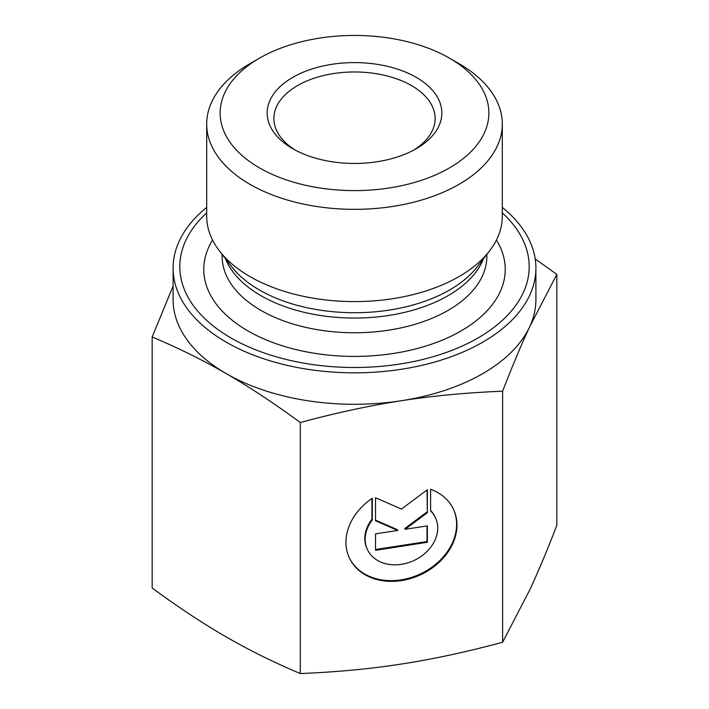 <?xml version="1.0" encoding="UTF-8"?>
<svg xmlns="http://www.w3.org/2000/svg" width="709" height="709" viewBox="0 0 709 709"><rect width="100%" height="100%" fill="white"/><g stroke="black" fill="none" stroke-linecap="round" stroke-linejoin="round"><path stroke-width="1.06" d="M430.602 510.507A37.55 29.618 -24.9 0 1 435.166 517.109L435.512 517.862A37.55 29.618 155.1 0 0 430.602 510.905L430.602 489.228A57.473 45.323 -24.9 0 1 453.583 509.479A57.473 45.323 -24.9 0 1 420.534 574.786A57.473 45.323 -24.9 0 1 349.324 557.859A57.473 45.323 -24.9 0 1 372.305 498.241L372.305 519.927A37.55 29.618 155.1 0 0 367.386 549.475A37.55 29.618 155.1 0 0 413.923 560.535A37.55 29.618 155.1 0 0 435.512 517.862M367.386 549.475L367.04 548.731A37.55 29.618 -24.9 0 1 371.95 519.174L371.95 498.48M372.305 519.927L371.95 519.174M349.147 557.487A57.473 45.323 155.1 0 0 420.189 574.033A57.473 45.323 155.1 0 0 453.406 509.097M427.359 512.722L405.158 529.295L427.359 525.865L427.359 542.288L375.54 550.308L375.54 533.877L397.74 530.447L375.54 520.743L375.54 497.745L401.454 509.071L427.359 489.724L427.359 512.722L427.013 489.981M375.54 520.14L397.394 529.694L397.74 530.447M375.54 549.502L427.013 541.543L427.013 525.918M427.359 542.288L427.013 541.543M405.158 529.295L404.812 528.551L427.013 511.969M502.309 207.391A181.407 104.737 180 0 1 535.907 268.108A181.407 104.737 180 0 1 354.5 372.837A181.407 104.737 180 0 1 173.093 268.108L173.093 299.553A181.407 104.737 0 0 0 226.224 373.608C203.226 360.296 178.544 348.092 152.169 336.988L173.093 286.108M535.215 258.953L556.831 274.392L529.729 326.654A181.407 104.737 0 0 0 535.907 299.553L535.907 268.108M529.729 326.654C521.31 344.76 512.27 366.278 502.619 391.208C466.593 392.653 432.871 395.826 401.454 400.718A181.407 104.737 0 0 0 529.729 326.654M401.454 400.718C370.036 405.539 336.314 412.806 300.288 422.511C273.913 403.155 249.222 386.857 226.224 373.608A181.407 104.737 0 0 0 401.454 400.718M152.169 336.988L152.169 588.036C178.544 607.391 203.226 623.69 226.224 636.93C249.222 650.242 273.913 662.445 300.288 673.55C336.314 672.105 370.036 668.933 401.454 664.041C432.871 659.21 466.593 651.952 502.619 642.248L502.619 391.208M502.619 642.248L529.729 589.977C538.14 571.879 547.18 550.361 556.831 525.431L556.831 274.392M259.485 58.173L249.976 63.659A147.809 85.337 0 0 0 206.691 124.004L206.691 216.254A147.809 85.337 0 0 0 219.568 251.092A147.809 85.337 0 0 0 354.5 301.591A147.809 85.337 0 0 0 489.432 251.092A147.809 85.337 0 0 0 502.309 216.254L502.309 124.004A147.809 85.337 0 0 0 459.024 63.659L449.515 58.173A134.373 77.582 180 0 1 449.515 167.891A134.373 77.582 180 0 1 259.485 167.891A134.373 77.582 180 0 1 259.485 58.173A134.373 77.582 180 0 1 449.515 58.173M502.309 212.886A174.689 100.855 180 0 1 468.498 343.059A174.689 100.855 180 0 1 240.502 343.059A174.689 100.855 180 0 1 206.691 212.886M295.21 150.06A80.622 46.546 180 0 1 273.878 118.518A80.622 46.546 180 0 1 333.629 73.559A80.622 46.546 180 0 1 411.512 85.603A80.622 46.546 180 0 1 435.122 118.518A80.622 46.546 180 0 1 413.79 150.06M416.263 77.37A87.34 50.428 0 0 0 292.737 77.37A87.34 50.428 0 0 0 292.737 148.686A87.34 50.428 0 0 0 416.263 148.686A87.34 50.428 0 0 0 416.263 77.37M206.691 124.004A147.809 85.337 0 0 0 249.985 184.349A147.809 85.337 0 0 0 411.069 202.845A147.809 85.337 0 0 0 502.309 124.004M173.093 268.108A181.407 104.737 180 0 1 206.691 207.391M300.288 673.55L300.288 422.511M225.506 258.767A132.361 76.421 0 0 0 354.5 318.057A132.361 76.421 0 0 0 483.494 258.767M489.432 251.092L477.299 266.761A134.524 77.662 180 0 1 354.5 312.722A134.524 77.662 180 0 1 231.701 266.761L219.568 251.092M486.861 254.416L486.861 256.348A132.361 76.421 180 0 1 354.5 332.76A132.361 76.421 180 0 1 222.139 256.348L222.139 254.416M212.567 240.085A150.733 87.021 0 0 0 354.5 356.405A150.733 87.021 0 0 0 496.433 240.085"/></g></svg>
